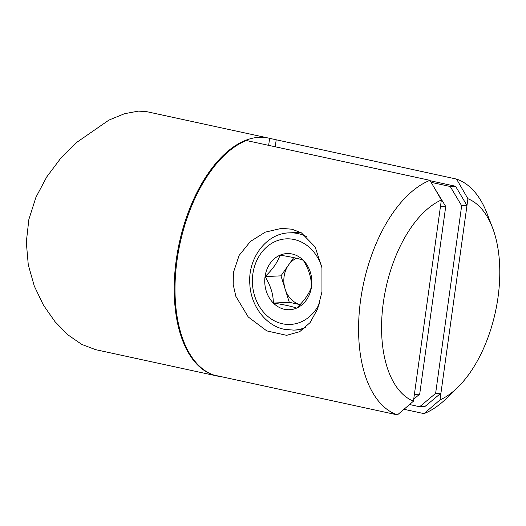 <?xml version="1.0" encoding="UTF-8"?>
<svg xmlns="http://www.w3.org/2000/svg" width="526" height="526" viewBox="0 0 526 526"><rect width="100%" height="100%" fill="white"/><g stroke="black" fill="none" stroke-linecap="round" stroke-linejoin="round"><path stroke-width="0.79" d="M220.657 376.544A121.703 64.856 -77.8 0 1 216.811 375.939A121.703 64.856 -77.8 0 1 177.564 251.684A121.703 64.856 -77.8 0 1 259.213 137.306A121.703 64.856 -77.8 0 1 268.405 138.055A121.703 64.856 -77.8 0 1 269.621 138.345L456.542 179.083A121.703 64.856 -77.8 0 1 486.945 213.247L492.474 227.607A105.154 56.032 102.2 0 0 467.916 198.723L456.542 179.083M268.405 138.055L147.109 111.749L138.437 111.111L124.563 113.695L108.967 120.059L75.961 142.901L60.464 158.609L46.748 176.914L35.952 197.243L28.871 219.408L26.3 242.21L28.272 264.795L34.289 286.072L43.461 305.179L54.987 321.662L68.005 334.911L81.773 344.412L95.515 349.632L216.811 375.939M423.995 413.627L439.992 399.931A105.154 56.032 102.2 0 0 457.85 387.261L446.863 398.037A121.703 64.856 -77.8 0 1 423.995 413.627L403.994 409.287M439.992 399.931L467.916 198.723M457.85 387.261A105.154 56.032 102.2 0 0 492.474 227.607M321.958 291.752L317.671 308.815L310.136 322.563L299.708 331.689L286.644 335.332L266.787 330.9L248.233 316.961L235.845 296.335L233.202 284.586L233.393 272.547L239.126 255.419L250.383 241.48L265.242 232.157L281.568 228.356L292.029 229.224L301.372 232.808L315.153 246.95L321.951 267.793L321.958 291.752M413.443 401.187L441.36 199.979A105.154 56.032 102.2 0 0 383.322 302.674A105.154 56.032 102.2 0 0 413.443 401.187L397.439 414.889L213.865 375.071A121.703 64.856 102.2 0 1 177.032 260.324A121.703 64.856 102.2 0 1 246.405 140.527L429.985 180.346L441.36 199.979M397.439 414.889A121.703 64.856 -77.8 0 1 360.606 300.136A121.703 64.856 -77.8 0 1 429.985 180.346M299.846 231.992A53.553 44.861 -92.7 0 0 299.182 232.393M430.222 180.747L455.549 186.243L466.976 205.488L440.933 393.165L424.988 406.473L419.676 406.723L409.55 404.527M431.156 182.358L450.236 186.493L461.664 205.738L435.62 393.415L419.676 406.723M455.549 186.243L450.236 186.493M466.976 205.488L461.664 205.738M440.933 393.165L435.62 393.415M413.725 399.149L419.689 394.171L414.383 394.421L440.42 206.751L445.732 206.494L433.95 187.171M419.689 394.171L445.732 206.494M279.996 255.189A28.108 23.545 87.3 0 1 303.239 260.225A28.108 23.545 87.3 0 1 311.537 286.683A28.108 23.545 87.3 0 1 296.598 308.105A28.108 23.545 87.3 0 1 273.356 303.061A28.108 23.545 87.3 0 1 265.051 276.604A28.108 23.545 87.3 0 1 279.996 255.189C290.418 256.741 298.17 258.417 303.239 260.225C308.657 268.845 311.425 277.662 311.537 286.683C309.281 293.639 304.298 300.773 296.598 308.105C291.522 306.296 283.777 304.613 273.356 303.061C273.29 294.192 270.522 285.375 265.051 276.604C272.665 269.397 277.649 262.264 279.996 255.189M300.057 304.62A24.341 20.389 87.3 0 1 285.131 289.076A24.341 20.389 87.3 0 1 288.458 265.137A24.341 20.389 87.3 0 1 296.44 258.246M293.705 257.615L280.983 275.848L289.287 302.305L300.044 304.639M289.287 302.305L273.356 303.061M280.983 275.848L265.051 276.604M275.236 146.78L276.183 139.969M268.648 145.354L269.621 138.345M305.685 327.396A48.681 40.785 87.3 0 1 293.791 330.124L284.395 329.335C265.722 325.62 250.889 305.948 249.843 284.342C247.608 258.338 266.268 233.327 289.175 232.867A48.681 40.785 87.3 0 1 298.124 233.616A48.681 40.785 87.3 0 1 306.993 236.799M321.833 267.024A42.843 35.886 -92.7 0 0 294.139 239.514A42.843 35.886 -92.7 0 0 252.868 273.961A42.843 35.886 -92.7 0 0 282.449 323.779A42.843 35.886 -92.7 0 0 319.427 303.607M289.175 232.867L300.497 232.328M293.791 330.124L302.858 329.69"/></g></svg>
